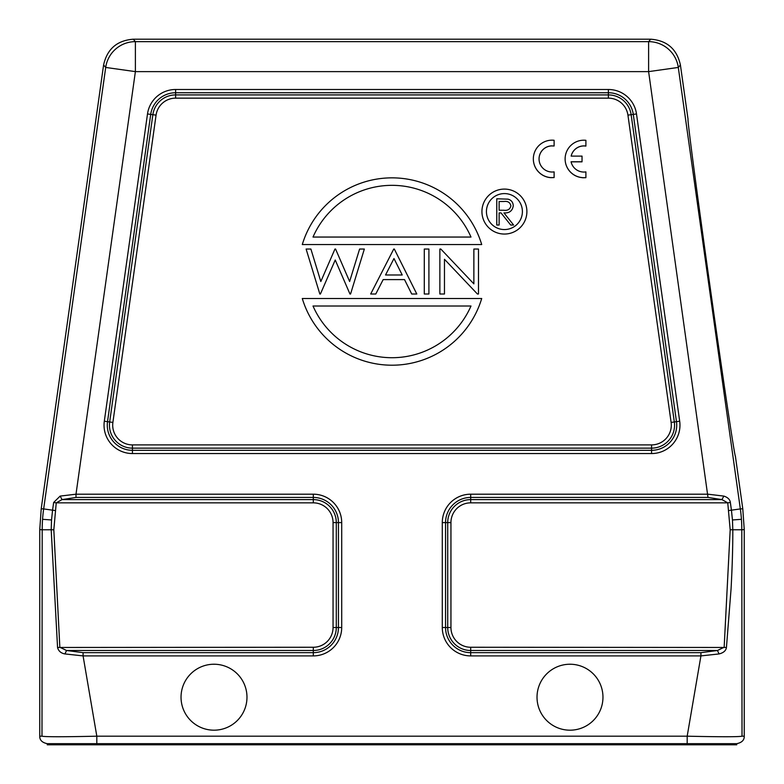 <?xml version="1.0" encoding="UTF-8"?>
<svg xmlns="http://www.w3.org/2000/svg" width="784" height="784" viewBox="0 0 784 784"><rect width="100%" height="100%" fill="white"/><g stroke="black" fill="none" stroke-linecap="round" stroke-linejoin="round"><path stroke-width="1.18" d="M602.965 697.211A32.977 32.977 0 0 0 569.997 664.234A32.977 32.977 0 0 0 537.02 697.211A32.977 32.977 0 0 0 569.997 730.188A32.977 32.977 0 0 0 602.965 697.211M246.98 697.211A32.977 32.977 0 0 0 214.003 664.234A32.977 32.977 0 0 0 181.035 697.211A32.977 32.977 0 0 0 214.003 730.188A32.977 32.977 0 0 0 246.98 697.211M503.926 210.269L499.124 210.23L499.124 201.488L504.043 201.488C507.797 200.988 510.08 202.429 510.894 205.8C510.08 209.25 507.758 210.739 503.926 210.269M496.772 225.028L499.124 225.028L499.124 212.915L501.045 212.915L510.678 225.028L513.589 225.028L503.955 212.915C509.365 213.258 512.471 210.886 513.255 205.81C513.079 202.262 511.315 200.047 507.963 199.146L496.772 198.793L496.772 225.028M507.963 199.146C511.305 200.028 513.059 202.252 513.255 205.81M486.433 211.572A17.983 17.983 0 0 1 504.416 193.589A17.983 17.983 0 0 1 522.399 211.572A17.983 17.983 0 0 1 504.416 229.555A17.983 17.983 0 0 1 486.433 211.572M526.897 211.572A22.481 22.481 0 0 0 504.416 189.091A22.481 22.481 0 0 0 481.935 211.572A22.481 22.481 0 0 0 504.416 234.053A22.481 22.481 0 0 0 526.897 211.572M313.012 237.052A86.181 86.181 0 0 1 470.988 237.052L313.012 237.052M481.709 244.549L302.291 244.549A93.678 93.678 0 0 1 481.709 244.549M470.988 306.005A86.181 86.181 0 0 1 313.012 306.005L470.988 306.005M302.291 298.508L481.709 298.508A93.678 93.678 0 0 1 302.291 298.508M424.291 294.01L428.907 294.01L428.907 249.047L424.291 249.047L424.291 294.01M444.469 294.01L444.469 259.279L477.427 294.01L478.485 294.01L478.485 249.047L473.869 249.047L473.869 283.867L440.833 249.047L439.863 249.047L439.863 294.01L444.469 294.01M385.532 274.988L393.98 258.524L402.221 274.988L385.532 274.988M393.744 249.047L370.685 294.01L375.781 294.01L383.17 279.594L404.515 279.594L411.718 294.01L416.804 294.01L394.313 249.047L393.744 249.047M319.833 294.01L320.421 294.01L335.229 259.994L349.968 294.01L350.556 294.01L364.344 249.047L359.591 249.047L349.635 281.515L335.572 249.047L334.954 249.047L320.813 281.534L310.905 249.047L306.113 249.047L319.833 294.01M723.857 496.096L708.001 494.194L470.694 494.194A28.391 28.391 0 0 0 442.294 522.595L442.294 627.514A28.391 28.391 0 0 0 470.694 655.904L470.694 652.66L700.925 652.66L717.438 650.495L724.161 647.251L730.178 529.778L727.758 502.848L730.355 502.485C729.953 499.496 727.787 497.37 723.857 496.096L721.946 499.604L727.758 502.848L470.694 502.848A19.737 19.737 0 0 0 450.947 522.595L450.947 627.514A19.737 19.737 0 0 0 470.694 647.251L726.454 647.466M470.694 502.848L470.694 499.604L721.946 499.604L708.001 497.438L648.613 71.618L678.297 67.444A29.978 29.978 -139 0 0 648.613 41.64L135.387 41.64A29.978 29.978 139 0 0 105.703 67.444L135.387 71.618L75.999 494.194L60.143 496.096L53.645 502.485L56.242 502.848L62.054 499.604L75.999 497.438L75.999 494.194L313.306 494.194A28.391 28.391 0 0 1 341.706 522.595L341.706 627.514A28.391 28.391 0 0 1 313.306 655.904L83.075 655.904L96.814 736.186C63.543 736.931 45.266 736.931 41.983 736.186L42.199 529.778L51.195 529.778L57.555 647.466C58.477 651.043 60.936 653.199 64.915 653.934L66.562 650.495L83.075 652.66L313.306 652.66L313.306 655.904M730.178 529.778L741.801 529.778A149.891 149.881 -94 0 0 741.439 519.322L732.462 519.959L732.805 529.778C732.854 546.762 732.276 566.42 731.08 588.735L726.445 647.466C725.974 650.671 723.514 652.827 719.085 653.934L717.438 650.495L470.694 650.495L470.694 647.251M48.059 743.673L47.256 743.673L47.256 744.8L734.52 744.8L734.52 743.673L736.744 743.673L736.744 744.8L734.52 744.8M41.983 736.186L39.759 736.186C39.631 740.106 42.13 742.605 47.256 743.673L734.52 743.673L687.186 743.673L687.196 744.8M719.085 653.934L700.925 655.904L687.186 736.186C720.457 736.931 738.734 736.931 742.017 736.186L741.801 529.778L744.241 529.612L744.241 736.186L742.017 736.186M736.744 743.673C741.87 742.605 744.369 740.106 744.241 736.186M725.759 736.744L718.536 736.705M62.465 743.673L49.48 743.673L49.48 744.8M650.73 39.2L133.27 39.2L135.387 41.64L135.387 71.618L648.613 71.618L648.613 41.64L650.73 39.2C667.008 40.464 676.896 49.059 680.414 65.003L688.029 119.168C687.147 118.609 697.564 197.705 710.235 287.846C722.897 377.986 734.686 456.886 735.382 456.112L742.781 508.747L744.241 529.612M41.219 508.747L103.586 65.003L105.703 67.444L43.659 508.924L41.219 508.747L39.759 529.612L42.199 529.778A149.891 149.881 94 0 1 42.561 519.322L51.538 519.959L51.195 529.778L53.822 529.778L59.839 647.251L66.562 650.495L313.306 650.495A22.981 22.981 0 0 0 336.297 627.514L336.297 522.595A22.981 22.981 0 0 0 313.306 499.604L313.306 502.848L56.242 502.848L53.822 529.778M313.306 502.848A19.737 19.737 0 0 1 333.053 522.595L333.053 627.514A19.737 19.737 0 0 1 313.306 647.251L57.546 647.466M55.164 510.541L52.567 510.178L51.538 519.959M133.27 39.2C116.992 40.464 107.104 49.059 103.586 65.003M732.462 519.959L731.433 510.178L740.341 508.924L678.297 67.444L680.414 65.003M39.759 736.186L39.759 529.612M83.075 652.66L83.075 655.904L64.915 653.934M60.143 496.096L62.054 499.604L313.306 499.604L313.306 497.438A25.147 25.147 0 0 1 338.453 522.595L338.453 627.514L333.053 627.514M533.336 158.907L533.336 158.966A18.738 18.738 -0 0 0 550.927 177.664L554.112 177.586L554.112 171.872A13.083 13.083 180 0 1 539.049 158.936A13.083 13.083 180 0 1 551.573 145.863L554.112 146L554.112 140.277A18.738 18.738 -0 0 0 533.336 158.907A18.738 18.738 -0 0 0 550.927 177.605L554.112 177.527M539.049 158.966A13.083 13.083 -0 0 1 551.573 145.922L551.573 145.863M551.573 145.922L554.112 146M582.718 177.762L585.903 177.684L585.903 171.892A13.112 13.112 180 0 1 571.066 161.778M571.085 161.827L582.032 161.827L582.032 156.104L571.144 156.104A13.083 13.083 180 0 1 585.903 146.04L585.903 140.316A18.738 18.738 -0 0 0 565.117 158.936A18.738 18.738 -0 0 0 582.718 177.635M571.075 161.769L582.032 161.769M571.164 156.104A13.083 13.083 -0 0 1 585.903 146.098L585.903 146.04M582.718 177.703L585.903 177.625M565.117 158.936L565.117 158.995A18.738 18.738 -0 0 0 582.718 177.694M651.563 444.9A19.737 19.737 0 0 0 671.114 422.419L627.935 115.14A19.737 19.737 0 0 0 608.384 98.147L175.616 98.147A19.737 19.737 0 0 0 156.065 115.14L112.886 422.419A19.737 19.737 0 0 0 132.437 444.9L651.563 444.9L651.563 453.554L132.437 453.554A28.391 28.391 0 0 1 104.311 421.214L147.5 113.945L150.714 114.395L107.526 421.665L104.311 421.214M132.437 453.554L132.437 450.31A25.147 25.147 0 0 1 107.526 421.665L109.672 421.968L152.86 114.689L156.065 115.14M627.935 115.14L631.14 114.689L674.328 421.968L676.474 421.665L633.286 114.395L636.5 113.945L679.689 421.214L676.474 421.665A25.147 25.147 0 0 1 651.563 450.31L132.437 450.31L132.437 448.144L651.563 448.144A22.981 22.981 0 0 0 674.328 421.968L671.114 422.419M679.689 421.214A28.391 28.391 0 0 1 651.563 453.554M147.5 113.945A28.391 28.391 0 0 1 175.616 89.494L608.384 89.494L608.384 94.903L175.616 94.903L175.616 92.747L608.384 92.747A25.147 25.147 0 0 1 633.286 114.395L631.14 114.689A22.981 22.981 0 0 0 608.384 94.903L608.384 98.147M112.886 422.419L109.672 421.968A22.981 22.981 0 0 0 132.437 448.144L132.437 444.9M175.616 98.147L175.616 94.903A22.981 22.981 0 0 0 152.86 114.689L150.714 114.395A25.147 25.147 0 0 1 175.616 92.747L175.616 89.494M608.384 89.494A28.391 28.391 0 0 1 636.5 113.945M442.294 627.514L445.547 627.514A25.147 25.147 0 0 0 470.694 652.66L470.694 650.495A22.981 22.981 0 0 1 447.703 627.514L445.547 627.514L445.547 522.595L450.947 522.595M442.294 522.595L445.547 522.595A25.147 25.147 0 0 1 470.694 497.438L470.694 499.604A22.981 22.981 0 0 0 447.703 522.595L447.703 627.514L450.947 627.514M470.694 494.194L470.694 497.438L708.001 497.438M96.804 744.8L96.814 736.186L687.186 736.186L687.186 743.673M53.645 502.485L52.567 510.178L43.659 508.924A149.891 149.881 94 0 0 42.561 519.322M742.781 508.747L740.341 508.924A149.891 149.881 -94 0 1 741.439 519.322M730.355 502.485L731.433 510.178L728.836 510.541M470.694 655.904L700.925 655.904L700.925 652.66M75.999 497.438L313.306 497.438L313.306 494.194M333.053 522.595L341.706 522.595M313.306 647.251L313.306 652.66A25.147 25.147 0 0 0 338.453 627.514L341.706 627.514M63.484 743.673L96.814 743.673M718.595 743.673L727.621 743.673"/></g></svg>
